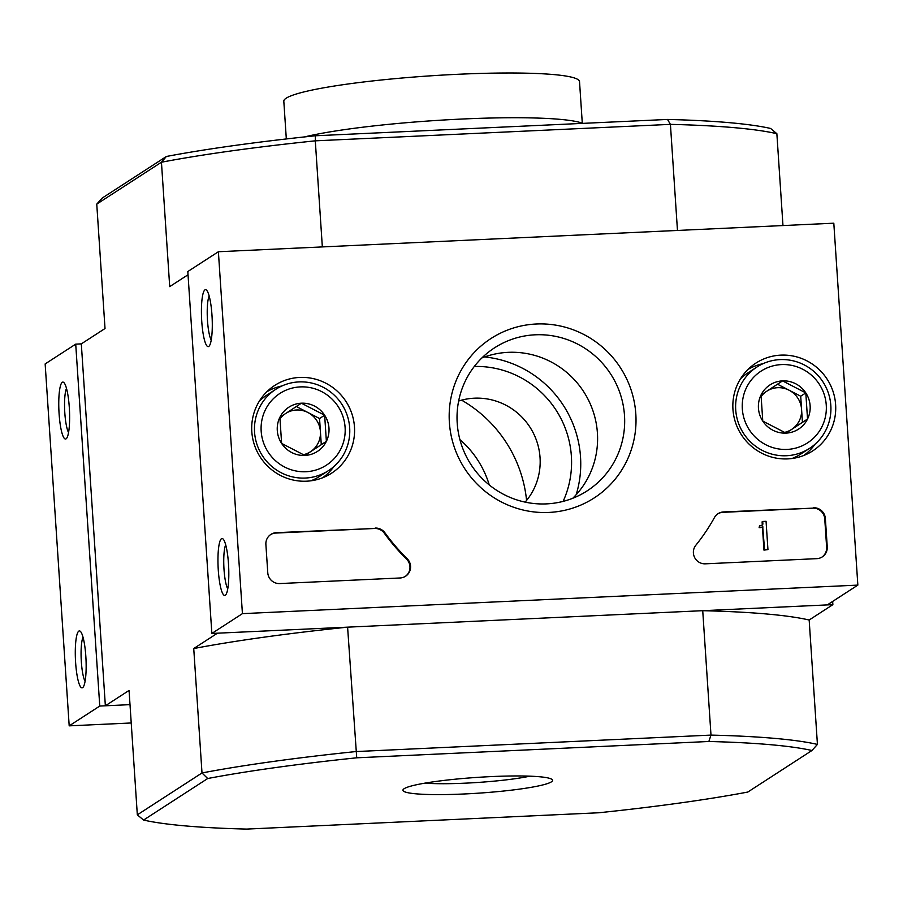 <?xml version="1.0" encoding="UTF-8"?>
<svg xmlns="http://www.w3.org/2000/svg" width="903" height="903" viewBox="0 0 903 903"><rect width="100%" height="100%" fill="white"/><g stroke="black" fill="none" stroke-linecap="round" stroke-linejoin="round"><path stroke-width="1.35" d="M96.756 204.112L161.445 162.224L166.389 156.479L102.253 198.028L96.756 204.112L105.019 328.523L81.315 343.874L105.358 705.796L129.998 704.645L99.759 706.056L69.192 725.854L131.217 722.976M526.573 500.431A128.237 125.291 57.1 0 0 461.625 400.164M563.1 501.402A94.612 92.433 57.1 0 0 571.373 456.094A94.612 92.433 57.1 0 0 474.312 366.46M525.151 502.124A62.691 61.257 57.1 0 0 540.039 457.55A62.691 61.257 57.1 0 0 458.634 401.034M143.566 820.059L207.701 778.521L202.001 772.957L137.324 814.845L143.566 820.059A356.2 37.599 -3.8 0 0 246.666 829.089L598.779 812.768A356.2 37.599 -3.8 0 0 747.808 792.044L811.944 750.506L817.429 744.411L809.167 620.011L832.871 604.649L832.656 601.432M491.164 776.603A74.983 7.913 176.2 0 0 403.302 789.391A74.983 7.913 176.2 0 0 478.274 793.184A74.983 7.913 176.2 0 0 552.094 779.503A74.983 7.913 176.2 0 0 491.164 776.603M207.701 778.521A356.2 37.599 -3.8 0 1 356.719 757.809L708.844 741.487A356.2 37.599 -3.8 0 1 811.944 750.506M356.719 757.809L347.599 627.156L217.442 633.195L193.739 648.546L202.001 772.957A361.9 38.197 -3.8 0 1 355.861 751.567L710.988 735.098L702.726 610.688L832.871 604.649M708.844 741.487L710.988 735.098A361.9 38.197 -3.8 0 1 817.429 744.411M166.389 156.479A356.2 37.599 176.2 0 1 315.407 135.766L667.52 119.444A356.2 37.599 176.2 0 1 770.62 128.463L776.862 133.689L782.969 225.558M315.407 135.766L315.294 140.834L670.421 124.366L667.52 119.444M105.358 705.796L129.061 690.434L137.324 814.845M188.027 274.76L169.708 286.623L161.445 162.224A361.9 38.197 176.2 0 1 315.294 140.834L322.337 246.914M776.862 133.689A361.9 38.197 176.2 0 0 670.421 124.366L677.464 230.446M702.726 610.688A361.9 38.197 -3.8 0 1 809.167 620.011M193.739 648.546A361.9 38.197 -3.8 0 1 347.599 627.156M424.861 783.149A65.23 6.885 176.2 0 0 529.903 776.174M576.17 494.72A106.001 103.574 57.1 0 0 580.516 456.895A106.001 103.574 57.1 0 0 484.572 356.945M81.315 343.874L75.717 344.133L45.15 363.932L69.192 725.854M59.101 413.89A28.501 5.271 -92.7 0 0 66.483 438.497A28.501 5.271 -92.7 0 0 69.463 410.346A28.501 5.271 -92.7 0 0 63.887 382.579A28.501 5.271 -92.7 0 0 59.101 413.89M75.626 662.7A28.501 5.271 -92.7 0 0 83.008 687.318A28.501 5.271 -92.7 0 0 85.988 659.156A28.501 5.271 -92.7 0 0 80.412 631.4A28.501 5.271 -92.7 0 0 75.626 662.7M75.717 344.133L99.759 706.056M489.268 484.945A94.962 92.783 57.1 0 0 459.898 439.592M83.02 637.191A23.557 4.357 -92.7 0 0 81.349 661.91A23.557 4.357 -92.7 0 0 85.074 681.313M66.495 388.369A23.557 4.357 -92.7 0 0 64.824 413.089A23.557 4.357 -92.7 0 0 68.538 432.492M833.808 223.199L857.85 585.11L242.422 613.645L218.391 251.734L833.808 223.199M251.813 431.702A52.284 51.087 -122.9 0 1 271.374 387.793A52.284 51.087 -122.9 0 1 346.018 401.542A52.284 51.087 -122.9 0 1 328.037 475.283A52.284 51.087 -122.9 0 1 251.813 431.702M732.954 409.386A52.284 51.087 -122.9 0 1 752.526 365.489A52.284 51.087 -122.9 0 1 827.171 379.237A52.284 51.087 -122.9 0 1 809.19 452.979A52.284 51.087 -122.9 0 1 732.954 409.386M449.378 422.536A94.962 92.783 -122.9 0 1 583.789 334.46A94.962 92.783 -122.9 0 1 594.625 497.655A94.962 92.783 -122.9 0 1 449.378 422.536M813.434 507.757A11.4 11.141 -122.9 0 1 825.365 518.548L827.25 546.823A11.4 11.141 -122.9 0 1 816.809 558.652L705.345 563.822A11.4 11.141 -122.9 0 1 695.829 545.254A199.473 194.89 -122.9 0 0 714.442 517.566A11.4 11.141 -122.9 0 1 723.517 511.933L812.813 508.152A11.4 11.141 -122.9 0 1 824.755 518.943L826.64 547.218A11.4 11.141 -122.9 0 1 821.944 557.106M375.196 528.074A11.4 11.141 -122.9 0 1 384.96 532.838A199.473 194.89 -122.9 0 0 407.118 558.641A11.4 11.141 -122.9 0 1 400.131 577.976L279.704 583.564A11.4 11.141 -122.9 0 1 267.773 572.773L265.888 544.498A11.4 11.141 -122.9 0 1 276.329 532.668L374.587 528.481A11.4 11.141 -122.9 0 1 384.339 533.233L384.96 532.838M242.422 613.645L211.855 633.455L827.283 604.908L857.85 585.11M228.482 563.698A28.501 5.271 -92.7 0 0 223.075 539.001A28.501 5.271 -92.7 0 0 218.12 567.242A28.501 5.271 -92.7 0 0 225.671 594.908A28.501 5.271 -92.7 0 0 228.482 563.698M211.957 314.887A28.501 5.271 -92.7 0 0 206.55 290.179A28.501 5.271 -92.7 0 0 201.583 318.432A28.501 5.271 -92.7 0 0 209.146 346.097A28.501 5.271 -92.7 0 0 211.957 314.887M211.855 633.455L187.813 271.532L218.391 251.734M266.78 391.8A51.29 50.116 -122.9 0 1 281.905 385.976M333.997 466.422A51.29 50.116 -122.9 0 1 322.506 477.834M747.932 369.496A51.29 50.116 -122.9 0 1 763.058 363.672M815.149 444.107A51.29 50.116 -122.9 0 1 803.659 455.53M457.211 423.225A85.198 83.245 -122.9 0 1 494.528 347.836A85.198 83.245 -122.9 0 1 610.721 374.09A85.198 83.245 -122.9 0 1 587.164 490.86A85.198 83.245 -122.9 0 1 457.211 423.225M481.863 357.96A85.198 83.245 -122.9 0 1 583.643 391.631A85.198 83.245 -122.9 0 1 572.75 498.275M209.157 295.97A23.557 4.357 -92.7 0 0 207.351 318.161A23.557 4.357 -92.7 0 0 211.212 340.092M225.694 544.78A23.557 4.357 -92.7 0 0 223.876 566.982A23.557 4.357 -92.7 0 0 227.737 588.903M717.761 513.875A11.4 11.141 -122.9 0 1 722.897 512.328L812.813 508.152M762.708 521.46L766.06 521.302L767.945 549.577L764.581 549.735L762.696 526.844A1.14 1.117 -122.9 0 1 761.963 527.16L759.728 527.262L759.615 525.569L761.297 525.49A1.704 1.671 -122.9 0 0 762.854 523.717L762.708 521.46L762.098 521.855L762.245 524.112A1.704 1.671 -122.9 0 1 761.782 525.399M762.076 527.239A1.14 1.117 -122.9 0 1 761.353 527.555L759.118 527.668L759.615 525.569M759.118 527.668L759.728 527.262M762.222 527.171L763.08 526.991M767.945 549.577L763.972 550.13L762.459 527.386M763.972 550.13L764.581 549.735M405.266 576.43A11.4 11.141 -122.9 0 0 406.508 559.036A199.473 194.89 -122.9 0 1 384.339 533.233M270.584 534.61A11.4 11.141 -122.9 0 1 275.72 533.063L374.587 528.481M761.037 394.983L782.551 380.885L805.803 392.907L807.53 419.026L786.028 433.124L762.775 421.103L761.037 394.983A26.322 25.724 -122.9 0 1 782.551 380.885A26.322 25.724 -122.9 0 1 805.803 392.907A26.322 25.724 -122.9 0 1 807.53 419.026A26.322 25.724 -122.9 0 1 786.028 433.124A26.322 25.724 -122.9 0 1 762.775 421.103A26.322 25.724 -122.9 0 1 761.037 394.983M787.1 449.423A42.746 41.764 -122.9 0 1 746.544 387.489A42.746 41.764 -122.9 0 1 819.224 384.114A42.746 41.764 -122.9 0 1 787.1 449.423M786.457 455.733A48.446 47.328 -122.9 0 1 738.123 422.119A48.446 47.328 -122.9 0 1 756.94 367.013A48.446 47.328 -122.9 0 1 822.994 381.935A48.446 47.328 -122.9 0 1 809.607 448.328A48.446 47.328 -122.9 0 1 786.457 455.733M740.437 378.921A48.446 47.328 -122.9 0 1 748.023 372.781L756.94 367.013M809.607 448.328L800.69 454.107A48.446 47.328 -122.9 0 1 791.987 458.51M767.663 390.649A22.801 22.27 -122.9 0 1 801.571 409.273L800.701 396.214L777.494 384.204M801.571 409.273A22.801 22.27 -122.9 0 1 791.683 429.376L802.44 422.333L801.571 409.273M785.982 433.113L791.683 429.376A22.801 22.27 -122.9 0 1 784.38 432.447M761.015 396.665A22.801 22.27 -122.9 0 1 765.767 391.891M802.44 422.333L807.53 419.026M800.701 396.214L805.803 392.907M279.885 417.299L301.399 403.201L324.651 415.222L326.378 441.341L304.875 455.439L281.623 443.418L279.885 417.299A26.322 25.724 -122.9 0 1 301.399 403.201A26.322 25.724 -122.9 0 1 324.651 415.222A26.322 25.724 -122.9 0 1 326.378 441.341A26.322 25.724 -122.9 0 1 304.875 455.439A26.322 25.724 -122.9 0 1 281.623 443.418A26.322 25.724 -122.9 0 1 279.885 417.299M305.959 471.727A42.746 41.764 -122.9 0 1 265.392 409.793A42.746 41.764 -122.9 0 1 338.072 406.429A42.746 41.764 -122.9 0 1 305.959 471.727M305.316 478.048A48.446 47.328 -122.9 0 1 256.971 444.434A48.446 47.328 -122.9 0 1 275.787 389.317A48.446 47.328 -122.9 0 1 341.842 404.251A48.446 47.328 -122.9 0 1 328.455 470.644A48.446 47.328 -122.9 0 1 305.316 478.048M259.285 401.225A48.446 47.328 -122.9 0 1 266.87 395.096L275.787 389.317M328.455 470.644L319.538 476.412A48.446 47.328 -122.9 0 1 310.835 480.825M286.511 412.953A22.801 22.27 -122.9 0 1 320.418 431.578L319.549 418.518L296.342 406.519M320.418 431.578A22.801 22.27 -122.9 0 1 310.53 451.692L321.287 444.637L320.418 431.578M304.83 455.428L310.53 451.692A22.801 22.27 -122.9 0 1 303.227 454.751M279.862 418.969A22.801 22.27 -122.9 0 1 284.614 414.195M321.287 444.637L326.378 441.341M319.549 418.518L324.651 415.222M286.319 138.949L283.813 101.249A148.182 15.644 -3.8 0 1 458.16 74.272A148.182 15.644 -3.8 0 1 579.523 81.609L582.288 123.203M304.537 136.917A152.167 16.062 -3.8 0 1 458.679 119.196A152.167 16.062 -3.8 0 1 582.728 123.372M824.755 518.943L825.365 518.548M826.64 547.218L827.25 546.823M722.897 512.328L723.517 511.933M762.245 524.112L762.854 523.717M761.353 527.555L761.963 527.16M406.508 559.036L407.118 558.641M275.72 533.063L276.329 532.668M761.895 527.386L762.504 526.991"/></g></svg>
